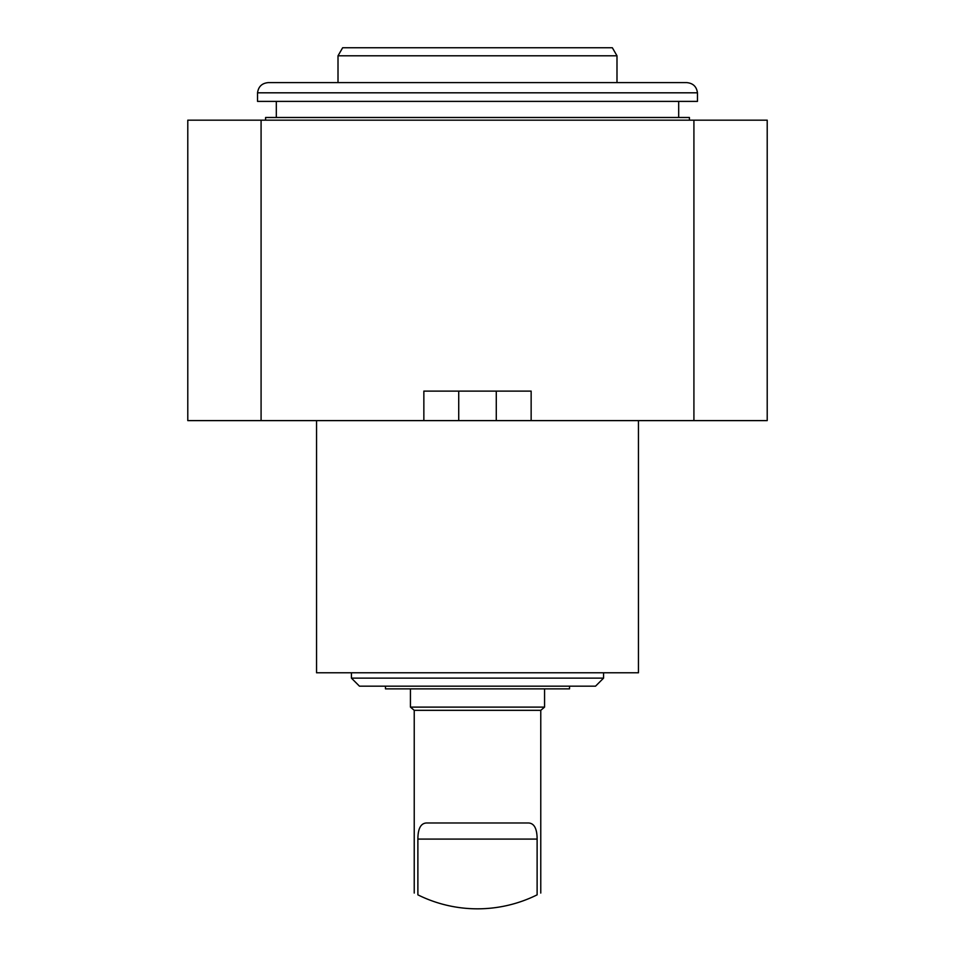 <?xml version="1.0" encoding="UTF-8"?>
<svg xmlns="http://www.w3.org/2000/svg" width="955" height="955" viewBox="0 0 955 955"><rect width="100%" height="100%" fill="white"/><g stroke="black" fill="none" stroke-linecap="round" stroke-linejoin="round"><path stroke-width="1.43" d="M616.99 55.796L338.01 55.796L342.654 47.75L612.346 47.75L616.99 55.796L616.99 82.619M316.547 420.618L316.547 672.774L638.453 672.774L638.453 420.618M351.428 672.774L351.428 678.134L603.572 678.134L603.572 672.774M351.428 678.134L359.474 686.179L595.526 686.179L603.572 678.134M417.884 894.847C413.061 892.459 413.061 892.459 417.884 894.847L417.884 839.087C417.92 828.713 420.749 823.341 426.384 822.983L528.616 822.983C534.251 823.341 537.08 828.713 537.116 839.087L537.116 894.847C541.939 892.459 541.939 892.459 537.116 894.847A134.13 134.13 0 0 1 417.884 894.847M414.231 893.056L414.231 710.329L540.769 710.329L540.769 893.056M531.147 420.618L531.147 391.108L423.853 391.108L423.853 420.618L767.211 420.618L767.211 120.175L693.915 120.175L693.915 420.618M261.085 420.618L261.085 120.175L187.789 120.175L187.789 420.618L423.853 420.618M261.085 120.175L693.915 120.175M414.231 710.329L410.435 707.106L544.565 707.106L540.769 710.329M265.586 120.175L265.586 117.489L689.414 117.489L689.414 120.175M385.474 686.179L385.474 688.865L569.526 688.865L569.526 686.179M257.54 92.814L257.54 101.397L697.46 101.397L697.46 92.814C696.589 86.583 693.02 83.181 686.752 82.619L268.248 82.619C261.98 83.181 258.411 86.583 257.54 92.814L697.46 92.814M496.278 391.108L496.278 420.618M458.722 391.108L458.722 420.618M537.116 839.087L417.884 839.087M410.435 688.865L410.435 707.106M544.565 688.865L544.565 707.106M276.317 101.397L276.317 117.489M678.683 101.397L678.683 117.489M338.01 55.796L338.01 82.619"/></g></svg>
